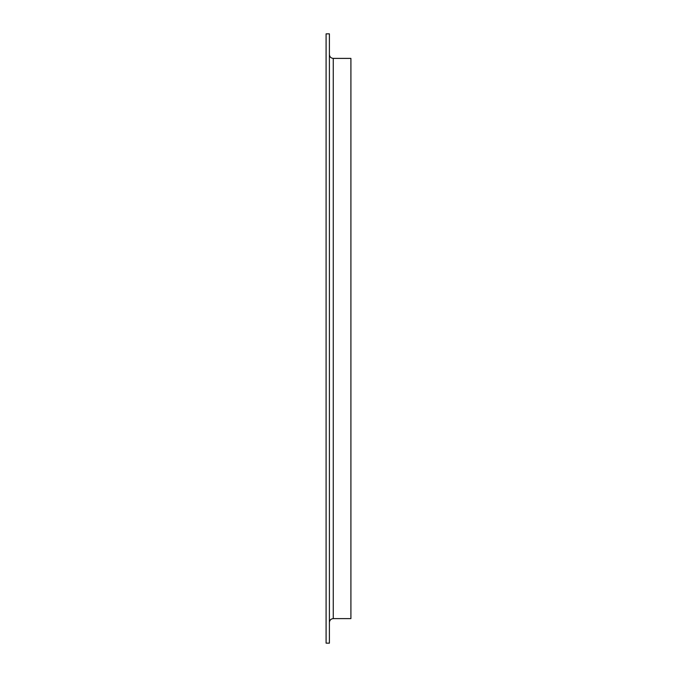 <?xml version="1.0" encoding="UTF-8"?>
<svg xmlns="http://www.w3.org/2000/svg" width="677" height="677" viewBox="0 0 677 677"><rect width="100%" height="100%" fill="white"/><g stroke="black" fill="none" stroke-linecap="round" stroke-linejoin="round"><path stroke-width="1.02" d="M326.094 643.15L326.094 33.85L329.403 33.85L329.403 643.15L326.094 643.15M329.403 622.476C329.631 620.132 330.918 618.837 333.262 618.609L350.906 618.609L350.906 58.391L333.262 58.391C330.918 58.163 329.631 56.868 329.403 54.524M333.262 618.609L333.262 58.391"/></g></svg>

